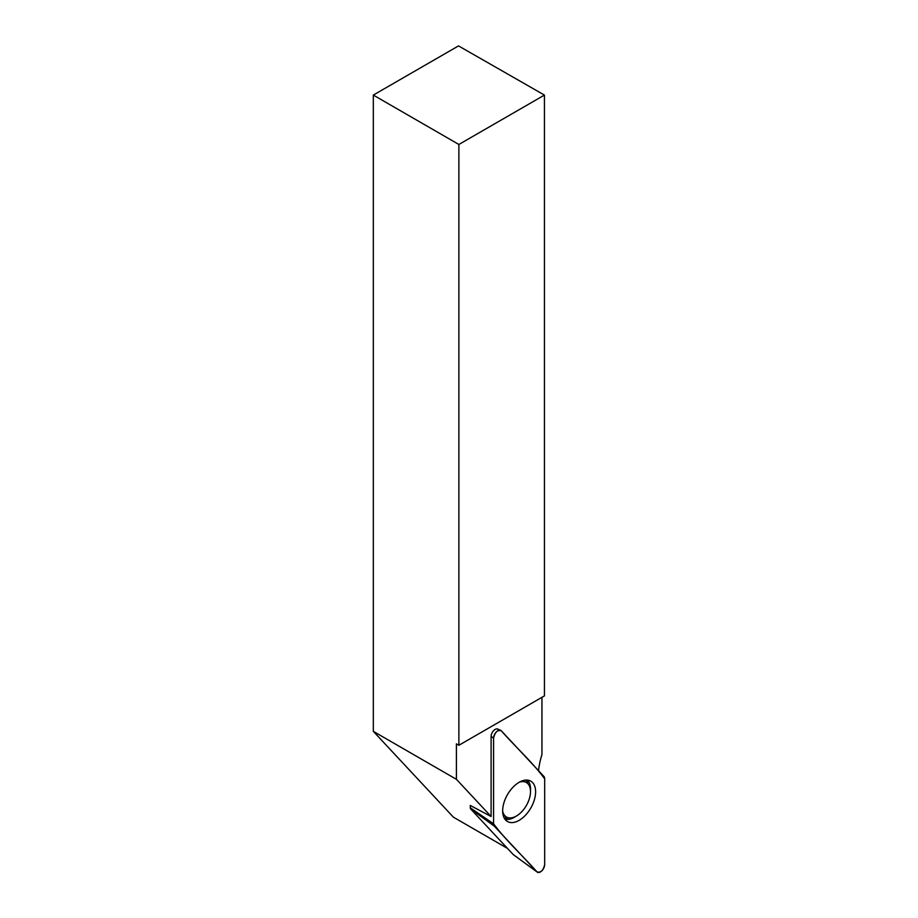 <?xml version="1.0" encoding="UTF-8"?>
<svg xmlns="http://www.w3.org/2000/svg" width="918" height="918" viewBox="0 0 918 918"><rect width="100%" height="100%" fill="white"/><g stroke="black" fill="none" stroke-linecap="round" stroke-linejoin="round"><path stroke-width="1.38" d="M502.662 811.179A19.909 11.498 120 0 0 506.461 817.009A19.909 11.498 120 0 0 526.37 805.511A19.909 11.498 120 0 0 526.37 782.515A19.909 11.498 120 0 0 519.416 782.147M503.121 815.058A19.909 11.498 120 0 0 503.534 815.31L506.461 817.009M526.37 782.515L523.444 780.828A19.909 11.498 120 0 0 523.019 780.598M513.529 854.773A2.857 1.652 -60 0 1 513.357 854.681A2.857 1.652 -60 0 1 513.219 854.555L470.647 808.919A2.857 1.652 -60 0 1 470.28 807.794L470.28 805.465L491.107 816.504L491.107 736.408A5.68 3.282 120 0 1 493.471 730.808A5.68 3.282 120 0 1 497.786 729.076L500.666 730.349A6.024 3.477 120 0 0 496.099 732.185A6.024 3.477 120 0 0 493.586 738.118L493.586 823.825A6.024 3.477 120 0 0 494.354 826.2L536.938 871.836A6.024 3.477 120 0 0 537.237 872.1A6.024 3.477 120 0 0 541.93 870.734A6.024 3.477 120 0 0 544.684 864.549L544.684 778.831A6.024 3.477 120 0 0 543.915 776.456L501.331 730.82A6.024 3.477 120 0 0 500.666 730.349M497.017 728.903L498.417 729.523A5.68 3.282 120 0 0 497.786 729.076M458.874 745.278L458.874 144.47L544.431 95.082L544.431 695.89L458.874 745.278L456.407 743.855L456.407 779.313L491.107 816.504M544.431 95.082L458.507 45.9L373.316 95.082L458.874 144.47M373.316 95.082L373.316 731.348L456.407 779.313M541.953 697.313L541.953 754.619A61.449 35.481 -60 0 0 538.545 770.707M373.316 731.348L453.389 817.158L507.47 848.381M524.086 816.607A23.294 13.449 120 0 0 535.228 796.101A23.294 13.449 120 0 0 530.191 780.839A23.294 13.449 120 0 0 514.183 786.049A23.294 13.449 120 0 0 506.92 821.151A23.294 13.449 120 0 0 524.086 816.607M544.684 778.831C531.671 761.274 515.549 747.08 501.343 730.831C497.579 729.638 494.997 732.071 493.586 738.129L493.586 823.825C506.598 841.381 522.721 855.576 536.927 871.836C540.691 873.018 543.272 870.585 544.684 864.538L544.684 778.831M493.586 738.118L491.107 736.408M470.28 807.794L493.586 823.825M513.219 854.555L536.938 871.836M494.354 826.2L470.647 808.919M527.483 780.105A22.835 13.185 -60 0 1 530.489 791.224M516.042 816.24A22.835 13.185 -60 0 1 504.934 819.177M504.131 817.846A22.158 12.795 120 0 0 508.503 817.777M528.068 783.915A22.158 12.795 120 0 0 525.945 780.07M513.357 854.681L537.237 872.1"/></g></svg>
